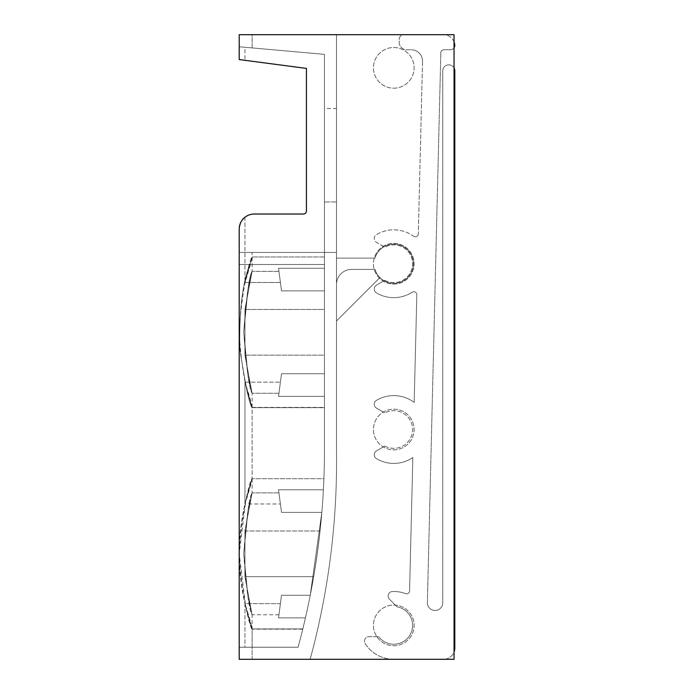<?xml version="1.0" encoding="UTF-8"?>
<svg xmlns="http://www.w3.org/2000/svg" width="694" height="694" viewBox="0 0 694 694"><rect width="100%" height="100%" fill="white"/><g stroke="black" fill="none" stroke-linecap="round" stroke-linejoin="round"><path stroke-width="0.52" stroke-dasharray="3.47 2.6" d="M454.05 67.951A6.029 6.029 0 0 0 442.746 70.866A6.029 6.029 0 0 1 448.775 64.837A6.029 6.029 0 0 1 454.804 70.866L454.804 647.996A11.304 11.304 0 0 1 443.501 659.3L393.776 659.3A33.902 33.902 0 0 1 365.2 643.65A4.52 4.52 0 0 1 369.008 636.693L378.707 636.693L369.008 636.693A4.52 4.52 0 0 0 365.2 643.65A33.902 33.902 0 0 0 393.776 659.3L443.501 659.3A11.304 11.304 0 0 0 454.05 652.056M442.746 70.866L442.746 602.791L442.746 70.866M427.383 602.418A7.686 7.686 0 0 0 434.869 610.477A7.686 7.686 0 0 0 442.746 602.791A7.686 7.686 0 0 1 434.869 610.477A7.686 7.686 0 0 1 427.383 602.418L440.82 52.709L427.383 602.418M454.05 41.944A11.304 11.304 0 0 0 443.501 34.7A11.304 11.304 0 0 1 454.796 45.544A4.52 4.52 0 0 1 450.285 49.768L443.83 49.768A3.01 3.01 0 0 0 440.82 52.709A3.01 3.01 0 0 1 443.83 49.768L450.285 49.768A4.52 4.52 0 0 0 454.05 47.747M443.501 34.7L403.778 34.7A4.52 4.52 0 0 0 399.258 39.107L399.189 42.048A7.539 7.539 0 0 0 406.719 49.768L411.221 49.768L406.719 49.768A7.539 7.539 0 0 1 399.189 42.048L399.258 39.107A4.52 4.52 0 0 1 403.778 34.7L443.501 34.7M422.525 61.35A11.304 11.304 0 0 0 411.221 49.768A11.304 11.304 0 0 1 422.525 61.35L418.309 233.817L422.525 61.35M413.537 236.194A3.01 3.01 0 0 0 418.309 233.817A3.01 3.01 0 0 1 413.537 236.194A33.902 33.902 0 0 0 376.486 234.581A4.52 4.52 0 0 0 376.53 242.38L384.823 247.168L376.53 242.38A4.52 4.52 0 0 1 376.486 234.581A33.902 33.902 0 0 1 413.537 236.194M384.823 280.324A18.833 18.833 0 0 0 412.609 263.746A18.833 18.833 0 0 0 384.823 247.168A18.833 18.833 0 0 1 412.609 263.746A18.833 18.833 0 0 1 384.823 280.324L376.53 285.113A4.52 4.52 0 0 0 376.486 292.911A33.902 33.902 0 0 0 412.167 292.226A33.902 33.902 0 0 1 376.486 292.911A4.52 4.52 0 0 1 376.53 285.113L384.823 280.324M416.816 294.829A3.01 3.01 0 0 0 412.167 292.226A3.01 3.01 0 0 1 416.816 294.829L414.188 402.433A33.902 33.902 0 0 0 376.486 400.334A4.52 4.52 0 0 0 376.53 408.141L384.823 412.93L376.53 408.141A4.52 4.52 0 0 1 376.486 400.334A33.902 33.902 0 0 1 414.188 402.433L416.816 294.829M384.823 446.077A18.833 18.833 0 0 0 412.609 429.499A18.833 18.833 0 0 0 384.823 412.93A18.833 18.833 0 0 1 412.609 429.499A18.833 18.833 0 0 1 384.823 446.077L376.53 450.866A4.52 4.52 0 0 0 376.486 458.673A33.902 33.902 0 0 0 412.835 457.537L409.581 590.837L412.835 457.537A33.902 33.902 0 0 1 376.486 458.673A4.52 4.52 0 0 1 376.53 450.866L384.823 446.077M405.522 593.596A3.01 3.01 0 0 0 409.581 590.837A3.01 3.01 0 0 1 405.522 593.596A33.902 33.902 0 0 0 392.483 591.514A4.52 4.52 0 0 0 389.455 599.226L397.081 606.851L389.455 599.226A4.52 4.52 0 0 1 392.483 591.514A33.902 33.902 0 0 1 405.522 593.596M378.707 636.693A18.833 18.833 0 0 0 409.816 635.27A18.833 18.833 0 0 0 397.081 606.851A18.833 18.833 0 0 1 409.816 635.27A18.833 18.833 0 0 1 378.707 636.693M254.282 214.021A15.068 15.068 0 0 0 244.947 217.257C242.544 217.838 240.636 221.776 239.213 229.089A15.068 15.068 0 0 1 254.282 214.021L303.408 214.021A3.01 3.01 0 0 0 306.418 211.002L306.418 68.411L239.213 59.563L239.213 34.7L239.213 59.563L306.418 68.411L306.418 211.002A3.01 3.01 0 0 1 303.408 214.021L254.282 214.021A15.068 15.068 0 0 0 244.947 217.257C242.544 217.838 240.636 221.776 239.213 229.089L239.213 659.3L310.14 659.3A753.441 753.441 0 0 0 336.512 452.861L336.512 34.7L239.213 34.7L239.213 46.758L252.13 47.903L252.13 34.7L239.213 34.7L252.13 34.7L252.13 47.903L244.947 47.27L244.947 60.317L244.947 47.27L324.454 54.366L324.454 452.861A753.441 753.441 0 0 1 298.082 647.242L239.213 647.242L239.213 659.3L454.05 659.3L454.05 34.7L239.213 34.7L239.213 46.758L324.454 54.366L324.454 290.873L281.512 290.873L280.402 282.475L281.512 290.873L324.454 290.873L281.512 290.873L278.945 271.354L281.512 290.873L324.454 290.873L324.454 373.745L281.512 373.745L278.945 393.264L281.512 373.745L324.454 373.745L281.512 373.745L278.537 396.352L324.454 396.352L278.537 396.352L281.512 373.745L324.454 373.745L324.454 290.873L281.512 290.873L278.537 268.266L324.454 268.266L278.537 268.266L280.402 282.475L244.947 282.475L252.069 257.04L244.947 282.475C261.985 230.226 242.727 265.342 239.196 332.287C242.709 399.25 261.994 434.409 244.947 382.142C261.985 434.392 242.727 399.276 239.196 332.331C242.709 265.368 261.994 230.208 244.947 282.475L280.402 282.475L278.537 268.266L324.454 268.266L324.454 256.962L324.454 268.266L278.537 268.266L324.454 268.266L324.454 256.962L324.454 268.266L278.537 268.266L281.512 290.873L324.454 290.873L324.454 309.455L244.947 309.455L324.454 309.455L324.454 355.154L244.947 355.154L324.454 355.154L324.454 373.745L281.512 373.745L324.454 373.745L281.512 373.745L278.945 393.264L281.512 373.745L324.454 373.745L281.512 373.745L324.454 373.745L324.454 290.873L324.454 452.861A753.441 753.441 0 0 1 298.082 647.242L239.213 647.242L298.082 647.242A753.441 753.441 0 0 0 302.818 628.92L252.13 629.163L244.947 603.65C261.985 655.899 242.727 620.783 239.196 553.847C242.709 486.876 261.994 451.716 244.947 503.983L280.402 503.983L281.512 512.38L278.945 492.861L281.512 512.38L321.843 512.38L281.512 512.38L278.537 489.773L323.395 489.773L278.537 489.773L280.402 503.983L278.537 489.773L323.395 489.773C324.098 474.774 324.098 474.774 323.395 489.773C324.098 474.774 324.098 474.774 323.395 489.773L323.898 478.713L323.395 489.773C324.098 474.774 324.098 474.774 323.395 489.773C324.098 474.774 324.098 474.774 323.395 489.773L278.537 489.773L281.512 512.38L321.843 512.38A753.441 753.441 0 0 0 324.454 452.861A753.441 753.441 0 0 1 298.082 647.242A753.441 753.441 0 0 0 310.253 595.261C315.605 567.822 319.466 540.201 321.843 512.38L320.055 530.971L244.947 530.971L252.087 492.922L247.966 510.715L243.75 553.821L247.966 596.944L252.087 614.719L244.947 576.671L313.679 576.671L310.253 595.261C315.605 567.822 319.466 540.201 321.843 512.38L310.253 595.261L321.843 512.38L281.512 512.38L321.843 512.38C319.466 540.184 315.605 567.805 310.253 595.261L313.679 576.671A753.441 753.441 0 0 0 320.055 530.971L321.843 512.38L310.253 595.261L321.843 512.38C319.466 540.184 315.605 567.805 310.253 595.261A753.441 753.441 0 0 1 298.082 647.242L244.947 647.242L298.082 647.242A753.441 753.441 0 0 0 302.818 628.92L305.438 617.86C301.907 632.85 301.907 632.85 305.438 617.86C301.907 632.85 301.907 632.85 305.438 617.86L278.537 617.86L280.402 603.65L244.947 603.65L244.947 647.242L252.13 647.242L239.213 647.242L239.213 659.3L310.14 659.3A753.441 753.441 0 0 0 336.512 452.861L336.512 34.7L239.213 34.7L252.13 34.7L239.213 34.7L239.213 46.758L324.454 54.366L324.454 290.873L281.512 290.873L324.454 290.873L324.454 373.745L324.454 290.873L324.454 373.745L281.512 373.745L278.537 396.352L324.454 396.352L324.454 407.656L324.454 396.352L278.537 396.352L324.454 396.352L324.454 407.656L324.454 396.352L278.537 396.352L280.402 382.142L244.947 382.142L252.069 407.569M244.947 309.455L252.087 271.406L247.966 289.198L243.75 332.313L247.966 375.428L252.087 393.203L244.947 355.154L252.087 393.203L247.966 375.411L243.75 332.305L247.966 289.181L252.087 271.406L244.947 309.455L244.947 355.154L244.947 309.455M244.947 603.65L244.947 647.242L298.082 647.242A753.441 753.441 0 0 0 302.818 628.92L252.13 628.92L252.13 647.242L298.082 647.242A753.441 753.441 0 0 0 302.818 628.92L305.438 617.86L278.537 617.86L305.438 617.86L278.537 617.86L281.512 595.261L310.253 595.261L281.512 595.261L278.537 617.86L281.512 595.261L310.253 595.261L281.512 595.261L278.945 614.771L281.512 595.261L310.253 595.261L281.512 595.261L278.537 617.86L305.438 617.86L278.537 617.86L281.512 595.261L310.253 595.261L281.512 595.261L310.253 595.261L281.512 595.261L278.945 614.771L281.512 595.261L310.253 595.261L281.512 595.261L280.402 603.65L244.947 603.65L252.069 629.085M252.069 478.539L244.947 503.983L252.104 478.504L245.754 500.556L239.204 553.803L245.754 607.111L252.13 629.163C252.39 629.779 239.057 594.446 239.196 553.855C238.962 513.23 252.573 477.654 252.13 478.478L252.13 478.478C252.564 477.672 238.962 513.282 239.196 553.829C239.057 594.463 252.399 629.805 252.13 629.163L252.13 659.3L239.213 659.3L454.05 659.3L454.05 34.7L336.512 34.7L336.512 452.861L336.512 284.462L336.512 321.01L379.922 277.6A19.588 19.588 0 0 1 375.012 269.393A19.588 19.588 0 0 0 379.922 277.6L336.512 321.01L336.512 284.462A15.068 15.068 0 0 1 351.58 269.393L375.012 269.393A19.588 19.588 0 0 0 405.175 279.673A19.588 19.588 0 0 0 405.175 247.819A19.588 19.588 0 0 0 375.012 258.099L336.512 258.099L336.512 252.443L239.213 252.443L239.213 264.501L324.454 264.501L249.727 264.501C242.397 283.091 239.109 311.32 239.864 349.177C245.485 385.604 249.571 405.096 252.13 407.656L252.13 407.656C249.571 405.07 245.476 385.578 239.864 349.177C239.118 311.285 242.406 283.057 249.727 264.501L324.454 264.501L324.454 452.861A753.441 753.441 0 0 1 323.898 478.713L252.13 478.713L323.898 478.713A753.441 753.441 0 0 0 324.454 452.861L324.454 264.501L239.213 264.501L239.213 252.443L239.213 264.501L239.213 252.443L336.512 252.443L336.512 258.099L375.012 258.099A19.588 19.588 0 0 1 405.175 247.819A19.588 19.588 0 0 1 405.175 279.673A19.588 19.588 0 0 1 375.012 269.393L351.58 269.393A15.068 15.068 0 0 0 336.512 284.462L336.512 34.7L454.05 34.7L454.05 659.3L310.14 659.3A753.441 753.441 0 0 0 336.512 452.861A753.441 753.441 0 0 1 310.14 659.3A753.441 753.441 0 0 0 336.512 452.861A753.441 753.441 0 0 1 310.14 659.3L239.213 659.3L252.13 659.3L252.13 647.242L252.13 659.3M239.213 229.089L239.213 659.3L239.213 229.089M244.947 530.971L244.947 576.671L252.087 614.719L247.966 596.927L243.75 553.821L247.966 510.697L252.087 492.922L244.947 530.971L244.947 576.671L313.679 576.671A753.441 753.441 0 0 0 320.055 530.971L244.947 530.971M244.947 217.257L244.947 282.475L244.947 217.257M252.069 407.586L244.947 382.142L244.947 503.983L280.402 503.983L281.512 512.38L278.537 489.773L281.512 512.38L278.945 492.861L281.512 512.38L321.843 512.38A753.441 753.441 0 0 0 324.454 452.861L324.454 407.413L252.13 407.413L252.13 478.713L252.13 407.413L324.454 407.413L324.454 452.861L324.454 373.745L281.512 373.745L278.537 396.352L281.512 373.745L278.945 393.264L281.512 373.745L280.402 382.142L244.947 382.142L244.947 503.983M324.454 108.533L324.454 201.963L324.454 108.533L324.454 201.963L324.454 108.533L336.512 108.533L336.512 201.963L336.512 108.533L336.512 201.963L324.454 201.963L336.512 201.963L336.512 108.533L324.454 108.533M393.776 645.741A20.343 20.343 0 0 0 411.386 615.222A20.343 20.343 0 0 0 376.157 615.222A20.343 20.343 0 0 0 393.776 645.741A20.343 20.343 0 0 0 411.386 615.222A20.343 20.343 0 0 0 376.157 615.222A20.343 20.343 0 0 0 393.776 645.741A20.343 20.343 0 0 0 411.386 615.222A20.343 20.343 0 0 0 376.157 615.222A20.343 20.343 0 0 0 393.776 645.741A20.343 20.343 0 0 0 411.386 615.222A20.343 20.343 0 0 0 376.157 615.222A20.343 20.343 0 0 0 393.776 645.741M393.776 449.842A20.343 20.343 0 0 0 411.386 419.332A20.343 20.343 0 0 0 376.157 419.332A20.343 20.343 0 0 0 393.776 449.842A20.343 20.343 0 0 0 411.386 419.332A20.343 20.343 0 0 0 376.157 419.332A20.343 20.343 0 0 0 393.776 449.842A20.343 20.343 0 0 0 411.386 419.332A20.343 20.343 0 0 0 376.157 419.332A20.343 20.343 0 0 0 393.776 449.842A20.343 20.343 0 0 0 411.386 419.332A20.343 20.343 0 0 0 376.157 419.332A20.343 20.343 0 0 0 393.776 449.842M393.776 284.089A20.343 20.343 0 0 0 411.386 253.57A20.343 20.343 0 0 0 376.157 253.57A20.343 20.343 0 0 0 393.776 284.089A20.343 20.343 0 0 0 411.386 253.57A20.343 20.343 0 0 0 376.157 253.57A20.343 20.343 0 0 0 393.776 284.089A20.343 20.343 0 0 0 411.386 253.57A20.343 20.343 0 0 0 376.157 253.57A20.343 20.343 0 0 0 393.776 284.089A20.343 20.343 0 0 0 411.386 253.57A20.343 20.343 0 0 0 376.157 253.57A20.343 20.343 0 0 0 393.776 284.089M393.776 88.19A20.343 20.343 0 0 0 411.386 57.68A20.343 20.343 0 0 0 376.157 57.68A20.343 20.343 0 0 0 393.776 88.19A20.343 20.343 0 0 0 411.386 57.68A20.343 20.343 0 0 0 376.157 57.68A20.343 20.343 0 0 0 393.776 88.19A20.343 20.343 0 0 0 411.386 57.68A20.343 20.343 0 0 0 376.157 57.68A20.343 20.343 0 0 0 393.776 88.19A20.343 20.343 0 0 0 411.386 57.68A20.343 20.343 0 0 0 376.157 57.68A20.343 20.343 0 0 0 393.776 88.19M281.512 290.873L278.537 268.266L281.512 290.873L278.945 271.354L281.512 290.873L324.454 290.873L281.512 290.873M243.75 332.305C246.587 369.312 249.38 389.629 252.13 393.264C249.372 389.577 246.587 369.269 243.75 332.331C246.578 295.358 249.372 275.032 252.13 271.354C249.38 274.998 246.587 295.314 243.75 332.305M278.945 614.771L252.13 614.771C249.372 611.093 246.587 590.794 243.75 553.855C246.587 516.839 249.38 496.505 252.13 492.861C249.38 496.514 246.587 516.822 243.75 553.795C246.578 590.768 249.372 611.093 252.13 614.771L252.13 629.085M351.58 269.393L375.012 269.393L351.58 269.393A15.068 15.068 0 0 0 336.512 284.462A15.068 15.068 0 0 1 351.58 269.393M252.13 647.242L252.13 628.92L302.818 628.92L252.13 628.92L252.13 647.242L298.082 647.242L239.213 647.242L239.213 659.3L239.213 647.242L298.082 647.242A753.441 753.441 0 0 0 324.454 452.861L324.454 54.366L239.213 46.758L239.213 34.7L239.213 59.563L244.947 60.317M323.395 489.773L278.537 489.773L323.395 489.773M306.418 68.411L306.418 211.002M324.454 256.962L252.069 256.962L324.454 256.962M324.454 407.656L252.069 407.656L324.454 407.656M278.945 271.354L252.087 271.354L278.945 271.354L252.13 271.354L252.13 252.443M278.945 393.264L252.087 393.264L278.945 393.264L252.13 393.264L252.13 407.656M302.757 629.163L252.069 629.163M278.945 492.861L252.087 492.861L278.945 492.861L252.13 492.861L252.13 478.478"/><path stroke-width="1.04" d="M454.05 652.056A11.304 11.304 0 0 0 454.804 647.996L454.804 70.866A6.029 6.029 0 0 0 454.05 67.951M454.05 47.747A4.52 4.52 0 0 0 454.796 45.544A11.304 11.304 0 0 0 454.05 41.944M244.947 60.317L306.418 68.411L306.418 211.002A3.01 3.01 0 0 1 303.408 214.021L254.282 214.021A15.068 15.068 0 0 0 239.213 229.089L239.213 659.3L454.05 659.3L454.05 34.7L239.213 34.7L239.213 59.563L306.418 68.411M254.282 214.021L303.408 214.021A3.01 3.01 0 0 0 306.418 211.002"/></g></svg>
